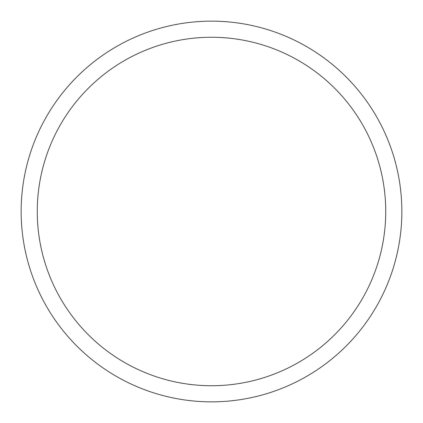 <?xml version="1.0" encoding="UTF-8"?>
<svg xmlns="http://www.w3.org/2000/svg" width="423" height="423" viewBox="0 0 423 423"><rect width="100%" height="100%" fill="white"/><g stroke="black" fill="none" stroke-linecap="round" stroke-linejoin="round"><path stroke-width="0.63" d="M401.85 211.5A190.35 190.35 0 0 0 211.5 21.15A190.35 190.35 0 0 0 21.15 211.5A190.35 190.35 0 0 0 211.5 401.85A190.35 190.35 0 0 0 401.85 211.5M385.734 211.5A174.234 174.234 0 0 0 211.5 37.266A174.234 174.234 0 0 0 37.266 211.5A174.234 174.234 0 0 0 211.5 385.734A174.234 174.234 0 0 0 385.734 211.5"/></g></svg>
